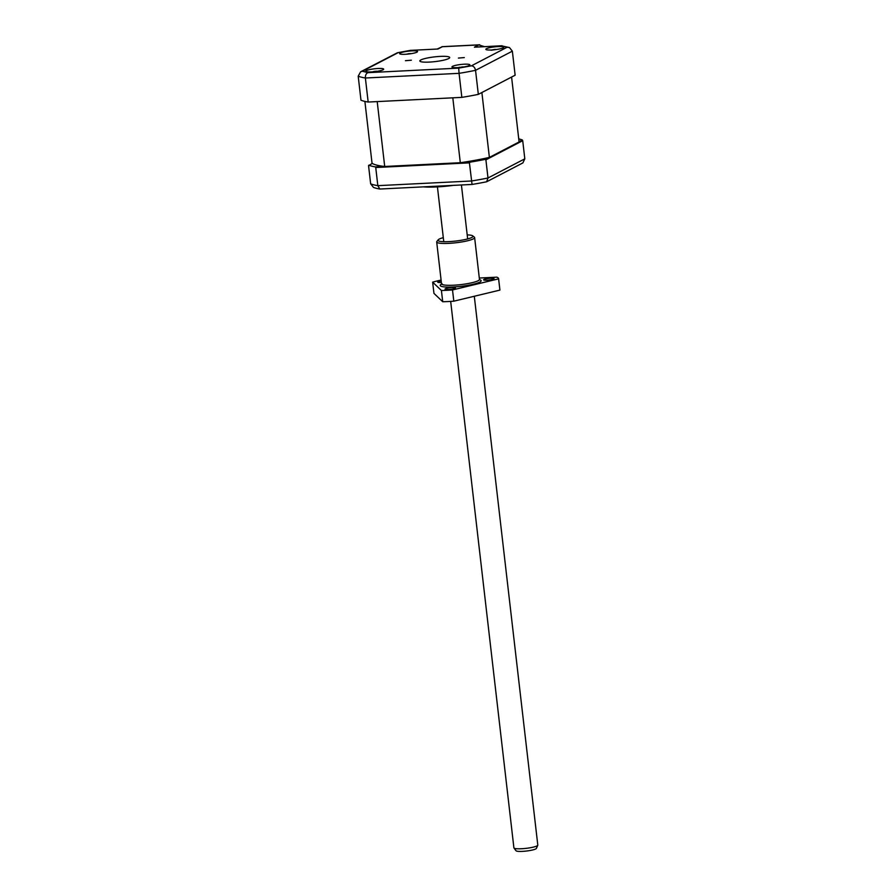 <?xml version="1.0" encoding="UTF-8"?>
<svg xmlns="http://www.w3.org/2000/svg" width="896" height="896" viewBox="0 0 896 896"><rect width="100%" height="100%" fill="white"/><g stroke="black" fill="none" stroke-linecap="round" stroke-linejoin="round"><path stroke-width="1.34" d="M405.429 60.704L411.342 60.211L405.429 60.704M458.405 58.072L464.318 57.568L458.405 58.072M366.386 70.627A9.016 1.422 -6.6 0 0 365.77 71.243A9.016 1.422 -6.6 0 0 373.139 71.803A9.016 1.422 -6.6 0 0 383.074 69.787A9.016 1.422 -6.6 0 0 383.69 69.171A9.016 1.422 -6.6 0 0 376.32 68.611A9.016 1.422 -6.6 0 0 366.386 70.627M452.592 66.326A9.016 1.422 -6.6 0 0 451.965 66.954A9.016 1.422 -6.6 0 0 459.346 67.502A9.016 1.422 -6.6 0 0 469.269 65.498A9.016 1.422 -6.6 0 0 469.896 64.882A9.016 1.422 -6.6 0 0 462.515 64.322A9.016 1.422 -6.6 0 0 452.592 66.326M486.461 48.698A9.016 1.422 -6.6 0 0 485.845 49.325A9.016 1.422 -6.6 0 0 493.214 49.874A9.016 1.422 -6.6 0 0 503.149 47.869A9.016 1.422 -6.6 0 0 503.765 47.242A9.016 1.422 -6.6 0 0 496.384 46.693A9.016 1.422 -6.6 0 0 486.461 48.698M400.254 52.998A9.016 1.422 -6.6 0 0 399.638 53.614A9.016 1.422 -6.6 0 0 407.019 54.174A9.016 1.422 -6.6 0 0 416.942 52.158A9.016 1.422 -6.6 0 0 417.558 51.542A9.016 1.422 -6.6 0 0 410.189 50.982A9.016 1.422 -6.6 0 0 400.254 52.998M420.862 59.942A15.03 2.374 -6.6 0 0 419.832 60.973A15.03 2.374 -6.6 0 0 432.118 61.902A15.03 2.374 -6.6 0 0 448.672 58.554A15.03 2.374 -6.6 0 0 449.702 57.523A15.03 2.374 -6.6 0 0 437.416 56.594A15.03 2.374 -6.6 0 0 420.862 59.942M358.198 76.171A81.189 12.846 -6.6 0 0 365.378 78.008L459.066 73.338L461.843 97.373A81.189 12.846 -6.6 0 0 478.33 94.371L475.541 70.325C474.97 67.581 473.603 66.069 471.442 65.811L458.707 68.13L367.987 72.654L362.443 71.243L360.64 71.781L358.198 76.171L360.976 100.218A81.189 12.846 -6.6 0 0 368.166 102.043L365.378 78.008C365.277 75.197 366.15 73.405 367.987 72.654M458.707 68.13L459.066 73.338A81.189 12.846 -6.6 0 0 475.541 70.325L512.355 51.162L509.477 47.566L501.536 45.842L507.091 47.253L471.442 65.811M360.64 71.781L397.454 52.741L410.827 50.355L437.965 49.011L442.344 46.726L478.766 44.912L474.398 47.186L501.536 45.842M509.477 47.566L507.091 47.253M502.085 45.741L474.398 47.186M484.422 46.626L478.766 44.912M437.27 48.978L442.344 46.726M410.827 50.355L437.965 49.011M461.843 97.373L368.166 102.043M512.355 51.162L515.133 75.208L478.33 94.371M450.677 301.403L513.901 847.862A12.029 1.904 -6.6 0 0 513.979 848.03A12.029 1.904 -6.6 0 0 524.283 848.546A12.029 1.904 -6.6 0 0 536.973 845.925A12.029 1.904 -6.6 0 0 537.768 845.275A12.029 1.904 -6.6 0 0 537.802 845.096L474.298 296.251M513.979 848.03L516.029 850.752A10.293 1.624 -6.6 0 0 524.854 851.2A10.293 1.624 -6.6 0 0 535.707 848.949A10.293 1.624 -6.6 0 0 536.39 848.4L537.768 845.275M463.938 66.931A21.045 21.045 0 0 0 462.235 66.954L457.699 67.838M423.338 186.861A33.074 5.23 -6.6 0 0 453.354 185.371M491.142 50.232L497.56 49.325M410.894 53.704L407.859 53.85A21.045 21.045 0 0 1 411.443 53.592M406.706 54.118L407.702 54.107M376.589 71.4L376.667 71.221A21.045 21.045 0 0 0 373.341 71.59L377.832 71.243M372.176 71.882L373.352 71.781M492.106 49.952A21.045 21.045 0 0 1 495.477 49.37L495.734 49.605M458.237 67.592A21.045 21.045 0 0 1 459.894 67.234L459.995 67.446M462.19 67.189L464.509 67.054M364.885 101.405L372.042 163.251A75.477 11.939 -6.6 0 0 372.266 163.397L368.558 165.693L370.653 183.837L373.475 187.41A78.926 12.488 -6.6 0 0 379.837 189.034L377.832 185.662L375.738 167.518L469.426 162.859L472.046 184.442L379.837 189.034M472.046 184.442A78.926 12.488 -6.6 0 0 486.64 181.776L522.872 162.915L524.81 158.827L487.995 177.99L485.901 159.846L522.715 140.683L524.81 158.827M486.64 181.776L487.995 177.99A81.189 12.846 -6.6 0 1 471.52 180.992L377.832 185.662A81.189 12.846 -6.6 0 1 370.653 183.837M368.771 165.211A81.189 12.846 -6.6 0 0 375.2 166.858L375.738 167.518M469.426 162.859L470.266 162.12A81.189 12.846 -6.6 0 0 485.005 159.421L485.901 159.846M375.2 166.858L384.082 166.41A75.477 11.939 -6.6 0 0 384.709 166.477L377.205 101.595L452.805 97.821L460.309 162.714L384.709 166.477M460.309 162.714A75.477 11.939 -6.6 0 0 461.384 162.557L470.266 162.12M522.715 140.683L522.357 139.978A81.189 12.846 -6.6 0 0 518.739 138.902M485.005 159.421L488.499 157.606A75.477 11.939 -6.6 0 0 489.384 157.405L481.88 92.512L511.582 77.056L519.098 141.949L489.384 157.405M519.064 141.702L522.357 139.978M372.266 163.397A75.477 11.939 -6.6 0 0 384.082 166.41M461.384 162.557A75.477 11.939 -6.6 0 0 488.499 157.606M467.197 234.886A17.595 2.778 173.4 0 1 472.685 235.838L474.32 237.115A19.096 3.024 173.4 0 1 474.622 237.563A19.096 3.024 173.4 0 1 448.717 243.365A19.096 3.024 173.4 0 1 436.688 241.954A19.096 3.024 173.4 0 1 436.878 241.438L438.178 239.837A17.595 2.778 173.4 0 1 443.296 237.653M472.685 235.838A17.595 2.778 173.4 0 1 466.581 239.198A17.595 2.778 173.4 0 1 449.086 241.606A17.595 2.778 173.4 0 1 438.178 239.837M490.717 278.242A5.264 0.829 173.4 0 1 494.032 278.634A5.264 0.829 173.4 0 1 486.898 280.224A5.264 0.829 173.4 0 1 483.582 279.843A5.264 0.829 173.4 0 1 490.717 278.242M452.166 287.504A5.264 0.829 173.4 0 1 455.482 287.896A5.264 0.829 173.4 0 1 448.347 289.498A5.264 0.829 173.4 0 1 445.032 289.106A5.264 0.829 173.4 0 1 452.166 287.504M441.37 282.498A5.264 0.829 173.4 0 1 441.022 282.52A5.264 0.829 173.4 0 1 437.707 282.128A5.264 0.829 173.4 0 1 441.19 280.93M441.101 280.09A38.192 6.037 -6.6 0 0 432.645 282.15L441.414 290.494A38.192 6.037 -6.6 0 0 446.79 290.304A38.192 6.037 -6.6 0 0 452.514 289.946L453.813 301.179L499.912 290.102A38.192 6.037 -6.6 0 0 499.901 289.934L498.602 278.701A38.192 6.037 -6.6 0 0 496.832 277.166L479.304 278.04M441.414 290.494L442.714 301.728A38.192 6.037 -6.6 0 0 448.09 301.549A38.192 6.037 -6.6 0 0 453.813 301.179M452.514 289.946L498.602 278.858A38.192 6.037 -6.6 0 0 498.602 278.701M498.602 278.858L499.912 290.102M432.645 282.15L433.955 293.384L442.714 301.728M362.443 71.243L398.093 52.685M442.142 283.898L441.403 284.379L441.526 283.808A19.096 3.024 -6.6 0 0 453.555 285.219A19.096 3.024 -6.6 0 0 478.15 280.728A19.096 3.024 -6.6 0 0 479.461 279.418L474.622 237.563M479.539 279.686A20.597 3.259 173.4 0 1 479.718 282.139A20.597 3.259 173.4 0 1 453.309 286.978A20.597 3.259 173.4 0 1 441.515 284.088M441.918 46.682L479.763 44.8M410.85 50.288L397.454 52.741M467.667 238.918L461.418 184.968M443.766 241.685L437.45 187.074M455.515 185.259L422.654 186.894M441.526 283.808L436.688 241.954"/></g></svg>

